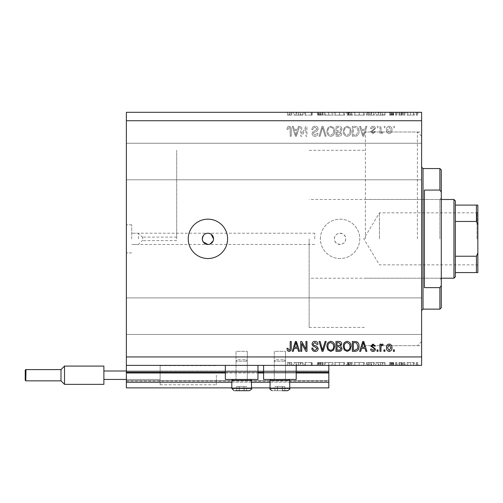 <?xml version="1.0" encoding="UTF-8"?>
<svg xmlns="http://www.w3.org/2000/svg" width="503" height="503" viewBox="0 0 503 503"><rect width="100%" height="100%" fill="white"/><g stroke="black" fill="none" stroke-linecap="round" stroke-linejoin="round"><path stroke-width="0.38" stroke-dasharray="2.52 1.89" d="M126.372 365.379L126.372 356.941L421.615 356.941L421.615 365.379L126.372 365.379L126.372 372.409L328.824 372.409L328.824 365.379L126.372 365.379L328.824 365.379M126.372 372.968L126.372 372.409L328.824 372.409L328.824 382.249L126.372 382.249L126.372 372.968L328.824 372.968M126.372 382.249L126.372 371L126.372 387.87L126.372 380.564L126.372 387.87L328.824 387.87L328.824 382.249M126.372 387.87L328.824 387.87L328.824 371.566L328.824 387.87L126.372 387.87M126.372 381.123L328.824 381.123L328.824 371L328.824 381.123L126.372 381.123M126.372 371L328.824 371L328.824 371.566L328.824 371L126.372 371L328.824 371L126.372 371L126.372 380.564L126.372 371L160.117 371L160.117 375.219L160.117 365.662L160.117 384.782L160.117 365.662L160.117 384.782L160.117 371L103.882 371L103.882 366.083L103.882 379.438L103.882 371L160.117 371L103.882 371L103.882 379.438L160.117 379.438L103.882 379.438L103.882 371L103.882 384.355L103.882 379.438L160.117 379.438L126.372 379.438M231.82 387.87L251.5 387.87M270.061 387.87L289.741 387.87M231.82 382.249L251.5 382.249M270.061 382.249L289.741 382.249M126.372 372.409L328.824 372.409M225.35 372.409L257.97 372.409M263.591 372.409L296.21 372.409M334.451 238.85A5.621 5.621 0 0 1 340.072 233.222A5.621 5.621 0 0 1 345.693 238.85C346.045 246.099 334.105 246.105 334.451 238.85C334.099 231.606 346.033 231.581 345.693 238.85A5.621 5.621 0 0 1 340.072 244.471A5.621 5.621 0 0 1 334.451 238.85M285.522 351.32L285.522 379.438L274.273 379.438L285.522 379.438L274.273 379.438L285.522 379.438L274.273 379.438L285.522 379.438L274.273 379.438L285.522 379.438L285.522 351.32L274.273 351.32L274.273 379.438L274.273 351.32L285.522 351.32M247.281 351.32L247.281 379.438L236.033 379.438L247.281 379.438L236.033 379.438L247.281 379.438L236.033 379.438L247.281 379.438L236.033 379.438L247.281 379.438L247.281 351.32L236.033 351.32L236.033 379.438L236.033 351.32L247.281 351.32M225.35 365.379L257.97 365.379L225.35 365.379L225.35 379.438L257.97 379.438L225.35 379.438L257.97 379.438L257.97 365.379L225.35 365.379L257.97 365.379M263.591 365.379L296.21 365.379L263.591 365.379L263.591 379.438L296.21 379.438L263.591 379.438L296.21 379.438L296.21 365.379L263.591 365.379L296.21 365.379M142.657 238.85L142.657 237.089L142.657 238.85M176.704 238.85L176.704 150.278L176.704 238.85M138.438 238.85L138.438 233.222L138.438 238.85M131.717 238.85L131.717 224.791L131.717 238.85M126.372 238.85L126.372 224.791L126.372 238.85M314.765 238.85L314.765 233.222L314.765 238.85M202.294 238.85L203.243 241.968M211.04 234.172L207.915 233.222L206.821 233.329M205.765 233.65L204.796 234.172M203.941 234.87L203.243 235.718M207.915 219.163A19.68 19.68 0 0 0 188.235 238.85A19.68 19.68 0 0 0 207.915 258.529A19.68 19.68 0 0 0 227.601 238.85A19.68 19.68 0 0 0 207.915 219.163M320.392 238.85A19.68 19.68 0 0 1 340.072 219.163A19.68 19.68 0 0 1 359.752 238.85A19.68 19.68 0 0 1 340.072 258.529A19.68 19.68 0 0 1 320.392 238.85A19.68 19.68 0 0 1 340.072 219.163A19.68 19.68 0 0 1 359.752 238.85A19.68 19.68 0 0 1 340.072 258.529A19.68 19.68 0 0 1 320.392 238.85M365.379 238.85L365.379 132L365.379 238.85M421.615 238.85L421.615 132L421.615 238.85M421.615 161.52L421.615 179.797L421.615 161.52M126.372 161.52L126.372 179.797L126.372 161.52M421.615 316.173L421.615 297.895L421.615 316.173M126.372 316.173L126.372 297.895L126.372 316.173M304.749 115.13L312.137 115.13L305.447 115.13L305.447 112.314L312.137 112.314L305.447 112.314L305.447 115.13L304.567 115.13L304.749 112.314M323.234 112.314L317.431 112.314L323.234 112.314L323.234 115.13L320.424 115.13L320.424 112.314L320.424 115.13L317.431 115.13L317.431 112.314M328.786 112.314L324.498 112.314L332.955 112.314L328.786 112.314L328.786 115.13L328.66 112.314M339.531 112.314L334.338 112.314L344.687 112.314L339.531 112.314L339.531 115.13L334.338 115.13L334.338 112.314M359.211 112.314L354.024 112.314L364.367 112.314L359.211 112.314L359.211 115.13L354.024 115.13L354.024 112.314M375.722 112.314L385.059 112.314L375.722 112.314L375.722 115.13L380.394 115.13L380.394 112.314M417.867 115.13L416.226 115.13L417.044 115.13L417.044 112.314L416.226 112.314L417.867 112.314L417.044 112.314L417.044 115.13L417.867 115.13L417.867 112.314M126.372 356.941L126.372 112.314L421.615 112.314L421.615 356.941M406.889 112.314L414.334 112.314L406.889 112.314L406.889 115.13L407.876 115.13L407.876 112.314M405.122 115.13L403.481 115.13L404.299 115.13L404.299 112.314L403.481 112.314L405.122 112.314L404.299 112.314L404.299 115.13L405.122 115.13L405.122 112.314M401.576 115.13L398.942 115.13L399.822 115.13L399.822 112.314L398.942 112.314L402.343 112.314L399.822 112.314L399.822 115.13L399.822 112.314L399.822 115.13L401.576 115.13L401.576 112.314M397.175 115.13L395.534 115.13L396.351 115.13L396.351 112.314L395.534 112.314L397.175 112.314L396.351 112.314L396.351 115.13L397.175 115.13L397.175 112.314M389.856 112.314L393.642 112.314L389.479 112.314L392.755 112.314L389.856 112.314L389.856 115.13L391.674 115.13L391.674 112.314L391.674 115.13L393.516 115.13L393.516 112.314M374.465 112.314L366.385 112.314L374.465 112.314L374.465 115.13L366.385 115.13L366.385 112.314L366.385 115.13L371.497 115.13L371.497 112.314M349.365 112.314L352.509 112.314L349.365 112.314L349.365 115.13L346.705 115.13L346.705 112.314L346.705 115.13L351.754 115.13L351.754 112.314M293.714 112.314L303.051 112.314L293.714 112.314L293.714 115.13L298.38 115.13L298.38 112.314M289.703 112.314L287.276 112.314L289.703 112.314L289.703 115.13L291.061 115.13L291.061 112.314L291.061 115.13L291.947 115.13L291.947 112.314L291.947 115.13L289.653 115.13L289.653 112.314M304.749 362.569L312.137 362.569L305.447 362.569L305.447 365.379L312.137 365.379L305.447 365.379L305.447 362.569L304.567 362.569L304.749 365.379M323.234 365.379L317.431 365.379L323.234 365.379L323.234 362.569L320.424 362.569L320.424 365.379L320.424 362.569L317.431 362.569L317.431 365.379M328.786 365.379L324.498 365.379L332.955 365.379L328.786 365.379L328.786 362.569L328.66 365.379M339.531 365.379L334.338 365.379L344.687 365.379L339.531 365.379L339.531 362.569L334.338 362.569L334.338 365.379M359.211 365.379L354.024 365.379L364.367 365.379L359.211 365.379L359.211 362.569L354.024 362.569L354.024 365.379M375.722 365.379L385.059 365.379L375.722 365.379L375.722 362.569L380.394 362.569L380.394 365.379M417.867 362.569L416.226 362.569L417.044 362.569L417.044 365.379L416.226 365.379L417.867 365.379L417.044 365.379L417.044 362.569L417.867 362.569L417.867 365.379M406.889 365.379L414.334 365.379L406.889 365.379L406.889 362.569L407.876 362.569L407.876 365.379M405.122 362.569L403.481 362.569L404.299 362.569L404.299 365.379L403.481 365.379L405.122 365.379L404.299 365.379L404.299 362.569L405.122 362.569L405.122 365.379M401.576 362.569L398.942 362.569L399.822 362.569L399.822 365.379L398.942 365.379L402.343 365.379L399.822 365.379L399.822 362.569L399.822 365.379L399.822 362.569L401.576 362.569L401.576 365.379M397.175 362.569L395.534 362.569L396.351 362.569L396.351 365.379L395.534 365.379L397.175 365.379L396.351 365.379L396.351 362.569L397.175 362.569L397.175 365.379M389.856 365.379L393.642 365.379L389.479 365.379L392.755 365.379L389.856 365.379L389.856 362.569L391.674 362.569L391.674 365.379L391.674 362.569L393.516 362.569L393.516 365.379M374.465 365.379L366.385 365.379L374.465 365.379L374.465 362.569L366.385 362.569L366.385 365.379L366.385 362.569L371.497 362.569L371.497 365.379M349.365 365.379L352.509 365.379L349.365 365.379L349.365 362.569L346.705 362.569L346.705 365.379L346.705 362.569L351.754 362.569L351.754 365.379M293.714 365.379L303.051 365.379L293.714 365.379L293.714 362.569L298.38 362.569L298.38 365.379M289.703 365.379L287.276 365.379L289.703 365.379L289.703 362.569L291.061 362.569L291.061 365.379L291.061 362.569L291.947 362.569L291.947 365.379L291.947 362.569L289.653 362.569L289.653 365.379M301.731 134.207L301.731 126.372L300.706 126.372L300.706 136.219L301.794 136.219L305.95 128.372L305.95 136.219L306.968 136.219L306.968 126.372L305.874 126.372L301.731 134.207L301.731 126.372L300.706 126.372L300.706 136.219L301.794 136.219L305.95 128.372L305.95 136.219L306.968 136.219L306.968 126.372L305.874 126.372L301.731 134.207M318.217 129.114C318.034 127.259 317.003 126.303 315.117 126.247C313.048 126.379 311.948 127.485 311.829 129.573L312.847 129.699C312.979 128.252 313.765 127.485 315.205 127.397L317.192 129.082L314.733 130.943C313.136 131.201 312.25 132.107 312.08 133.647C312.231 135.376 313.18 136.275 314.935 136.344C316.808 136.25 317.814 135.276 317.959 133.402L316.94 133.276L314.972 135.194L313.105 133.622L313.426 132.629L316.701 131.465L318.217 129.114C318.034 127.259 317.003 126.303 315.117 126.247C313.048 126.379 311.948 127.485 311.829 129.573L312.847 129.699C312.979 128.252 313.765 127.485 315.205 127.397L317.192 129.082L314.733 130.943C313.136 131.201 312.25 132.107 312.08 133.647C312.231 135.376 313.18 136.275 314.935 136.344C316.808 136.25 317.814 135.276 317.959 133.402L316.94 133.276L314.972 135.194L313.105 133.622L313.426 132.629L316.701 131.465L318.217 129.114M326.183 136.219L323.083 126.372L322.027 126.372L319.078 136.219L320.134 136.219L322.498 127.523L325.12 136.219L326.183 136.219L323.083 126.372L322.027 126.372L319.078 136.219L320.134 136.219L322.498 127.523L325.12 136.219L326.183 136.219M330.804 126.247L327.906 127.793L326.906 131.164C326.787 134.094 328.088 135.816 330.811 136.344C333.476 135.835 334.778 134.15 334.702 131.283L333.703 127.749L330.804 126.247L327.906 127.793L326.906 131.164C326.787 134.094 328.088 135.816 330.811 136.344C333.476 135.835 334.778 134.15 334.702 131.283L333.703 127.749L330.804 126.247M347.164 126.247L344.266 127.793L343.266 131.164C343.147 134.094 344.448 135.816 347.171 136.344C349.837 135.835 351.138 134.15 351.063 131.283L350.063 127.749L347.164 126.247L344.266 127.793L343.266 131.164C343.147 134.094 344.448 135.816 347.171 136.344C349.837 135.835 351.138 134.15 351.063 131.283L350.063 127.749L347.164 126.247M361.55 129.315L360.689 126.372L359.626 126.372L362.77 136.219L363.763 136.219L366.913 126.372L365.851 126.372L364.989 129.315L361.55 129.315L360.689 126.372L359.626 126.372L362.77 136.219L363.763 136.219L366.913 126.372L365.851 126.372L364.989 129.315L361.55 129.315M394.39 127.781L394.39 126.372L393.371 126.372L393.371 127.781L394.39 127.781L394.39 126.372L393.371 126.372L393.371 127.781L394.39 127.781M126.372 120.751L421.615 120.751M391.963 130.026C392.095 127.894 391.177 126.637 389.215 126.247C387.279 126.624 386.361 127.863 386.467 129.956C386.354 132.05 387.272 133.289 389.215 133.66C391.133 133.295 392.044 132.088 391.963 130.026C392.095 127.894 391.177 126.637 389.215 126.247C387.279 126.624 386.361 127.863 386.467 129.956C386.354 132.05 387.272 133.289 389.215 133.66C391.133 133.295 392.044 132.088 391.963 130.026M384.933 127.781L384.933 126.372L383.908 126.372L383.908 127.781L384.933 127.781L384.933 126.372L383.908 126.372L383.908 127.781L384.933 127.781M380.972 130.088L380.972 126.372L379.947 126.372L379.947 133.534L380.972 133.534L380.972 132.39L382.179 133.66L383.141 133.276L382.758 132.251L382.066 132.383L381.155 131.547L380.972 126.372L379.947 126.372L379.947 133.534L380.972 133.534L380.972 132.39L382.179 133.66L383.141 133.276L382.758 132.251L382.066 132.383L381.155 131.547L380.972 130.088M378.03 127.781L378.03 126.372L377.011 126.372L377.011 127.781L378.03 127.781L378.03 126.372L377.011 126.372L377.011 127.781L378.03 127.781M375.477 128.554C375.364 127.07 374.559 126.303 373.056 126.247C371.616 126.322 370.805 127.089 370.617 128.548L371.642 128.674L373.125 127.272L374.452 128.378L374.219 129.026L370.749 131.616L373.012 133.66L375.345 131.616L374.326 131.484L373.05 132.635L371.767 131.761L375.477 128.554C375.364 127.07 374.559 126.303 373.056 126.247C371.616 126.322 370.805 127.089 370.617 128.548L371.642 128.674L373.125 127.272L374.452 128.378L374.219 129.026L370.749 131.616L373.012 133.66L375.345 131.616L374.326 131.484L373.05 132.635L371.767 131.761L375.477 128.554M358.985 131.352C359.161 128.435 357.916 126.775 355.244 126.372L352.339 126.372L352.339 136.219L356.684 136.036C358.381 135.005 359.148 133.446 358.985 131.352C359.161 128.435 357.916 126.775 355.244 126.372L352.339 126.372L352.339 136.219L356.684 136.036C358.381 135.005 359.148 133.446 358.985 131.352M341.99 129.265C341.908 127.353 340.915 126.391 339.009 126.372L335.979 126.372L335.979 136.219L339.035 136.219C340.688 136.206 341.587 135.382 341.732 133.741L340.638 131.679L341.99 129.265C341.908 127.353 340.915 126.391 339.009 126.372L335.979 126.372L335.979 136.219L339.035 136.219C340.688 136.206 341.587 135.382 341.732 133.741L340.638 131.679L341.99 129.265M294.192 129.315L293.337 126.372L292.268 126.372L295.412 136.219L296.412 136.219L299.555 126.372L298.493 126.372L297.631 129.315L294.192 129.315L293.337 126.372L292.268 126.372L295.412 136.219L296.412 136.219L299.555 126.372L298.493 126.372L297.631 129.315L294.192 129.315M289.024 126.247L287.49 126.945L286.905 129.315L287.923 129.441L289.074 127.397L290.093 128.139L290.225 136.219L291.25 136.219L291.25 129.535C291.444 127.674 290.703 126.58 289.024 126.247L287.49 126.945L286.905 129.315L287.923 129.441L289.074 127.397L290.093 128.139L290.225 136.219L291.25 136.219L291.25 129.535C291.444 127.674 290.703 126.58 289.024 126.247M209.015 244.364L210.065 244.043M213.115 241L213.429 239.95M390.938 129.956L389.19 132.635L387.486 129.956L389.24 127.272L390.938 129.956L389.19 132.635L387.486 129.956L389.24 127.272L390.938 129.956M363.267 135.194L361.883 130.466L364.65 130.466L363.267 135.194L361.883 130.466L364.65 130.466L363.267 135.194M355.093 135.068L353.364 135.068L353.364 127.523L355.118 127.523L357.576 128.957L357.966 131.365L356.482 134.873L353.364 135.068L353.364 127.523L355.118 127.523L357.576 128.957L357.966 131.365L356.482 134.873L355.093 135.068M349.616 133.54L347.177 135.194C345.096 134.766 344.134 133.421 344.291 131.151C344.222 129.032 345.177 127.781 347.158 127.397C349.189 127.806 350.151 129.114 350.044 131.314L349.616 133.54L347.177 135.194C345.096 134.766 344.134 133.421 344.291 131.151C344.222 129.032 345.177 127.781 347.158 127.397C349.189 127.806 350.151 129.114 350.044 131.314L349.616 133.54M338.89 130.975L337.004 130.975L337.004 127.523L340.022 127.649L340.965 129.258L338.89 130.975L337.004 130.975L337.004 127.523L340.022 127.649L340.965 129.258L338.89 130.975M338.676 135.068L337.004 135.068L337.004 132.126L339.814 132.22L340.713 133.578L338.676 135.068L337.004 135.068L337.004 132.126L339.814 132.22L340.713 133.578L338.676 135.068M333.256 133.54L330.817 135.194C328.736 134.766 327.774 133.421 327.931 131.151C327.862 129.032 328.824 127.781 330.798 127.397C332.835 127.806 333.791 129.114 333.684 131.314L333.256 133.54L330.817 135.194C328.736 134.766 327.774 133.421 327.931 131.151C327.862 129.032 328.824 127.781 330.798 127.397C332.835 127.806 333.791 129.114 333.684 131.314L333.256 133.54M295.915 135.194L294.532 130.466L297.298 130.466L295.915 135.194L294.532 130.466L297.298 130.466L295.915 135.194M394.39 351.32L393.371 351.32L393.371 349.912L394.39 349.912L394.39 351.32M389.215 351.446C387.279 351.069 386.361 349.83 386.467 347.743C386.354 345.643 387.272 344.404 389.215 344.033C391.133 344.398 392.044 345.611 391.963 347.667C392.095 349.799 391.177 351.063 389.215 351.446M390.938 347.736L389.19 345.058L387.486 347.736L389.24 350.421L390.938 347.736M384.933 351.32L383.908 351.32L383.908 349.912L384.933 349.912L384.933 351.32M380.972 351.32L379.947 351.32L379.947 344.159L380.972 344.159L380.972 345.303L382.179 344.033L383.141 344.417L382.758 345.442L382.066 345.31L381.155 346.146L380.972 351.32M378.03 351.32L377.011 351.32L377.011 349.912L378.03 349.912L378.03 351.32M373.056 351.446C371.616 351.371 370.805 350.604 370.617 349.145L371.642 349.019L373.125 350.421L374.452 349.315L374.219 348.667L370.749 346.077L373.012 344.033L375.345 346.077L374.326 346.209L373.05 345.058L371.767 345.932L375.477 349.139C375.364 350.622 374.559 351.39 373.056 351.446M360.689 351.32L359.626 351.32L362.77 341.48L363.763 341.48L366.913 351.32L365.851 351.32L364.989 348.378L361.55 348.378L360.689 351.32M363.267 342.499L361.883 347.227L364.65 347.227L363.267 342.499M355.244 351.32L352.339 351.32L352.339 341.48L356.684 341.656C358.381 342.688 359.148 344.247 358.985 346.347C359.161 349.258 357.916 350.918 355.244 351.32M355.093 342.631L353.364 342.631L353.364 350.17L355.118 350.17L357.576 348.736L357.966 346.328L356.482 342.826L355.093 342.631M344.266 349.906L343.266 346.529C343.147 343.599 344.448 341.877 347.171 341.348C349.837 341.858 351.138 343.549 351.063 346.41L350.063 349.943L347.164 351.446L344.266 349.906M349.616 344.153L347.177 342.499C345.096 342.927 344.134 344.272 344.291 346.542C344.222 348.661 345.177 349.912 347.158 350.295C349.189 349.887 350.151 348.579 350.044 346.378L349.616 344.153M339.009 351.32L335.979 351.32L335.979 341.48L339.035 341.48C340.688 341.487 341.587 342.31 341.732 343.951L340.638 346.014L341.99 348.428C341.908 350.34 340.915 351.301 339.009 351.32M338.89 346.718L337.004 346.718L337.004 350.17L340.022 350.044L340.965 348.434L338.89 346.718M338.676 342.631L337.004 342.631L337.004 345.567L339.814 345.473L340.713 344.115L338.676 342.631M327.906 349.906L326.906 346.529C326.787 343.599 328.088 341.877 330.811 341.348C333.476 341.858 334.778 343.549 334.702 346.41L333.703 349.943L330.804 351.446L327.906 349.906M333.256 344.153L330.817 342.499C328.736 342.927 327.774 344.272 327.931 346.542C327.862 348.661 328.824 349.912 330.798 350.295C332.835 349.887 333.791 348.579 333.684 346.378L333.256 344.153M323.083 351.32L322.027 351.32L319.078 341.48L320.134 341.48L322.498 350.17L325.12 341.48L326.183 341.48L323.083 351.32M315.117 351.446C313.048 351.32 311.948 350.207 311.829 348.126L312.847 347.994C312.979 349.44 313.765 350.207 315.205 350.295L317.192 348.61L314.733 346.749C313.136 346.492 312.25 345.586 312.08 344.046C312.231 342.317 313.18 341.418 314.935 341.348C316.808 341.443 317.814 342.424 317.959 344.291L316.94 344.417L314.972 342.499L313.105 344.071L313.426 345.071L316.701 346.227L318.217 348.579C318.034 350.44 317.003 351.396 315.117 351.446M301.731 351.32L300.706 351.32L300.706 341.48L301.794 341.48L305.95 349.321L305.95 341.48L306.968 341.48L306.968 351.32L305.874 351.32L301.731 343.486L301.731 351.32M293.337 351.32L292.268 351.32L295.412 341.48L296.412 341.48L299.555 351.32L298.493 351.32L297.631 348.378L294.192 348.378L293.337 351.32M295.915 342.499L294.532 347.227L297.298 347.227L295.915 342.499M287.49 350.754L286.905 348.378L287.923 348.252L289.074 350.295L290.093 349.554L290.225 341.48L291.25 341.48L291.25 348.158C291.444 350.019 290.703 351.113 289.024 351.446L287.49 350.754M416.226 362.569L416.226 365.379M407.876 362.569L410.611 362.569L410.611 365.379L413.447 365.379L407.77 365.379L410.611 365.379L410.611 362.569L413.347 362.569L413.347 365.379M413.347 362.569L414.334 362.569L414.334 365.379M414.334 362.569L406.889 362.569M410.611 362.569L407.77 362.569L410.611 362.569L410.611 365.379L410.611 362.569M413.447 362.569L413.447 365.379M407.77 362.569L407.77 365.379M403.481 362.569L403.481 365.379M398.942 362.569L398.942 365.379L398.942 362.569M402.343 362.569L402.343 365.379M401.859 362.569L401.859 365.379M401.407 362.569L401.407 365.379M399.979 362.569L399.979 365.379M395.534 362.569L395.534 365.379M393.516 362.569L392.912 362.569L392.912 365.379M392.912 362.569L390.737 362.569L390.737 365.379M390.737 362.569L390.982 365.379M390.982 362.569L392.007 362.569L392.007 365.379M392.007 362.569L393.302 362.569L393.302 365.379M393.302 362.569L393.642 362.569L393.642 365.379M393.642 362.569L391.535 362.569L391.535 365.379M391.535 362.569L389.479 362.569L389.479 365.379M389.479 362.569L390.064 362.569L390.064 365.379M390.064 362.569L391.485 362.569L391.485 365.379M391.485 362.569L392.755 362.569L392.755 365.379M392.755 362.569L392.516 365.379M392.516 362.569L391.422 362.569L391.422 365.379M391.422 362.569L390.183 362.569L390.183 365.379M390.183 362.569L389.856 362.569M380.394 362.569L380.52 365.379M380.52 362.569L385.059 362.569L385.059 365.379M385.059 362.569L384.103 362.569L384.103 365.379M384.103 362.569L382.645 362.569L382.645 365.379M382.645 362.569L378.187 362.569L378.187 365.379M378.187 362.569L376.69 362.569L376.69 365.379M376.69 362.569L375.722 362.569M378.665 362.569L382.179 362.569L378.665 362.569L378.665 365.379L382.179 365.379L378.665 365.379M382.179 362.569L382.179 365.379M380.444 362.569L380.444 365.379M371.497 362.569L374.465 362.569M367.963 362.569L373.578 362.569L367.963 362.569L367.963 365.379L367.272 365.379L373.578 365.379L367.963 365.379M367.272 362.569L367.272 365.379L367.272 362.569M370.988 362.569L370.988 365.379M373.578 362.569L373.578 365.379M371.214 362.569L371.214 365.379M354.024 362.569L359.129 362.569L359.129 365.379M359.129 362.569L364.367 362.569L364.367 365.379M364.367 362.569L359.211 362.569M359.173 362.569L363.487 362.569L354.904 362.569L359.173 362.569L359.173 365.379L363.487 365.379L354.904 365.379L359.173 365.379L359.173 362.569M363.487 362.569L363.487 365.379M354.904 362.569L354.904 365.379M351.754 362.569L350.616 362.569L350.616 365.379M350.616 362.569L352.509 362.569L352.509 365.379M352.509 362.569L349.365 362.569M350.013 362.569L347.586 362.569L351.628 362.569L350.013 362.569L350.013 365.379L348.17 365.379L350.868 365.379L347.586 365.379L350.013 365.379M350.868 362.569L347.586 362.569L350.868 362.569L350.868 365.379M348.786 362.569L348.786 365.379M347.586 362.569L347.586 365.379L347.586 362.569M348.183 362.569L348.183 365.379L348.17 362.569M351.628 362.569L351.628 365.379M348.843 362.569L348.843 365.379M334.338 362.569L339.45 362.569L339.45 365.379M339.45 362.569L344.687 362.569L344.687 365.379M344.687 362.569L339.531 362.569M339.494 362.569L343.8 362.569L335.224 362.569L339.494 362.569L339.494 365.379L343.8 365.379L335.224 365.379L339.494 365.379L339.494 362.569M343.8 362.569L343.8 365.379M335.224 362.569L335.224 365.379M328.66 362.569L324.498 362.569L324.498 365.379M324.498 362.569L325.447 362.569L325.447 365.379M325.447 362.569L328.723 362.569L328.723 365.379M328.723 362.569L332.005 362.569L332.005 365.379M332.005 362.569L332.955 362.569L332.955 365.379M332.955 362.569L328.786 362.569M317.431 362.569L318.267 362.569L318.267 365.379M318.267 362.569L322.354 362.569L322.354 365.379M322.354 362.569L322.002 362.569L322.002 365.379M322.002 362.569L318.613 362.569L318.613 365.379M318.613 362.569L318.066 362.569L318.066 365.379M318.066 362.569L320.486 362.569L320.486 365.379M320.486 362.569L323.108 362.569L323.108 365.379M323.108 362.569L322.31 362.569L322.31 365.379M322.31 362.569L320.392 362.569L320.392 365.379M320.392 362.569L318.946 362.569L318.946 365.379M318.946 362.569L319.594 362.569L319.594 365.379M319.594 362.569L320.92 362.569L320.92 365.379M320.92 362.569L323.234 362.569M311.25 362.569L311.25 365.379L311.25 362.569M312.137 362.569L312.137 365.379L312.137 362.569M311.935 362.569L311.935 365.379M298.38 362.569L298.505 365.379M298.505 362.569L303.051 362.569L303.051 365.379M303.051 362.569L302.089 362.569L302.089 365.379M302.089 362.569L300.637 362.569L300.637 365.379M300.637 362.569L296.173 362.569L296.173 365.379M296.173 362.569L294.676 362.569L294.676 365.379M294.676 362.569L293.714 362.569M296.651 362.569L300.172 362.569L296.651 362.569L296.651 365.379L300.172 365.379L296.651 365.379M300.172 362.569L300.172 365.379M298.436 362.569L298.436 365.379M289.653 362.569L287.276 362.569L287.276 365.379M287.276 362.569L287.798 362.569L287.798 365.379M287.798 362.569L289.055 362.569L289.055 365.379M289.055 362.569L289.703 362.569M416.226 115.13L416.226 112.314M407.876 115.13L410.611 115.13L410.611 112.314L413.447 112.314L407.77 112.314L410.611 112.314L410.611 115.13L413.347 115.13L413.347 112.314M413.347 115.13L414.334 115.13L414.334 112.314M414.334 115.13L406.889 115.13M410.611 115.13L407.77 115.13L410.611 115.13L410.611 112.314L410.611 115.13M413.447 115.13L413.447 112.314M407.77 115.13L407.77 112.314M403.481 115.13L403.481 112.314M398.942 115.13L398.942 112.314L398.942 115.13M402.343 115.13L402.343 112.314M401.859 115.13L401.859 112.314M401.407 115.13L401.407 112.314M399.979 115.13L399.979 112.314M395.534 115.13L395.534 112.314M393.516 115.13L392.912 115.13L392.912 112.314M392.912 115.13L390.737 115.13L390.737 112.314M390.737 115.13L390.982 112.314M390.982 115.13L392.007 115.13L392.007 112.314M392.007 115.13L393.302 115.13L393.302 112.314M393.302 115.13L393.642 115.13L393.642 112.314M393.642 115.13L391.535 115.13L391.535 112.314M391.535 115.13L389.479 115.13L389.479 112.314M389.479 115.13L390.064 115.13L390.064 112.314M390.064 115.13L391.485 115.13L391.485 112.314M391.485 115.13L392.755 115.13L392.755 112.314M392.755 115.13L392.516 112.314M392.516 115.13L391.422 115.13L391.422 112.314M391.422 115.13L390.183 115.13L390.183 112.314M390.183 115.13L389.856 115.13M380.394 115.13L380.52 112.314M380.52 115.13L385.059 115.13L385.059 112.314M385.059 115.13L384.103 115.13L384.103 112.314M384.103 115.13L382.645 115.13L382.645 112.314M382.645 115.13L378.187 115.13L378.187 112.314M378.187 115.13L376.69 115.13L376.69 112.314M376.69 115.13L375.722 115.13M378.665 115.13L382.179 115.13L378.665 115.13L378.665 112.314L382.179 112.314L378.665 112.314M382.179 115.13L382.179 112.314M380.444 115.13L380.444 112.314M371.497 115.13L374.465 115.13M367.963 115.13L373.578 115.13L367.963 115.13L367.963 112.314L367.272 112.314L373.578 112.314L367.963 112.314M367.272 115.13L367.272 112.314L367.272 115.13M370.988 115.13L370.988 112.314M373.578 115.13L373.578 112.314M371.214 115.13L371.214 112.314M354.024 115.13L359.129 115.13L359.129 112.314M359.129 115.13L364.367 115.13L364.367 112.314M364.367 115.13L359.211 115.13M359.173 115.13L363.487 115.13L354.904 115.13L359.173 115.13L359.173 112.314L363.487 112.314L354.904 112.314L359.173 112.314L359.173 115.13M363.487 115.13L363.487 112.314M354.904 115.13L354.904 112.314M351.754 115.13L350.616 115.13L350.616 112.314M350.616 115.13L352.509 115.13L352.509 112.314M352.509 115.13L349.365 115.13M350.013 115.13L347.586 115.13L351.628 115.13L350.013 115.13L350.013 112.314L348.17 112.314L350.868 112.314L347.586 112.314L350.013 112.314M350.868 115.13L347.586 115.13L350.868 115.13L350.868 112.314M348.786 115.13L348.786 112.314M347.586 115.13L347.586 112.314L347.586 115.13M348.183 115.13L348.183 112.314L348.17 115.13M351.628 115.13L351.628 112.314M348.843 115.13L348.843 112.314M334.338 115.13L339.45 115.13L339.45 112.314M339.45 115.13L344.687 115.13L344.687 112.314M344.687 115.13L339.531 115.13M339.494 115.13L343.8 115.13L335.224 115.13L339.494 115.13L339.494 112.314L343.8 112.314L335.224 112.314L339.494 112.314L339.494 115.13M343.8 115.13L343.8 112.314M335.224 115.13L335.224 112.314M328.66 115.13L324.498 115.13L324.498 112.314M324.498 115.13L325.447 115.13L325.447 112.314M325.447 115.13L328.723 115.13L328.723 112.314M328.723 115.13L332.005 115.13L332.005 112.314M332.005 115.13L332.955 115.13L332.955 112.314M332.955 115.13L328.786 115.13M317.431 115.13L318.267 115.13L318.267 112.314M318.267 115.13L322.354 115.13L322.354 112.314M322.354 115.13L322.002 115.13L322.002 112.314M322.002 115.13L318.613 115.13L318.613 112.314M318.613 115.13L318.066 115.13L318.066 112.314M318.066 115.13L320.486 115.13L320.486 112.314M320.486 115.13L323.108 115.13L323.108 112.314M323.108 115.13L322.31 115.13L322.31 112.314M322.31 115.13L320.392 115.13L320.392 112.314M320.392 115.13L318.946 115.13L318.946 112.314M318.946 115.13L319.594 115.13L319.594 112.314M319.594 115.13L320.92 115.13L320.92 112.314M320.92 115.13L323.234 115.13M311.25 115.13L311.25 112.314L311.25 115.13M312.137 115.13L312.137 112.314L312.137 115.13M311.935 115.13L311.935 112.314M298.38 115.13L298.505 112.314M298.505 115.13L303.051 115.13L303.051 112.314M303.051 115.13L302.089 115.13L302.089 112.314M302.089 115.13L300.637 115.13L300.637 112.314M300.637 115.13L296.173 115.13L296.173 112.314M296.173 115.13L294.676 115.13L294.676 112.314M294.676 115.13L293.714 115.13M296.651 115.13L300.172 115.13L296.651 115.13L296.651 112.314L300.172 112.314L296.651 112.314M300.172 115.13L300.172 112.314M298.436 115.13L298.436 112.314M289.653 115.13L287.276 115.13L287.276 112.314M287.276 115.13L287.798 115.13L287.798 112.314M287.798 115.13L289.055 115.13L289.055 112.314M289.055 115.13L289.703 115.13M245.954 390.686L236.737 390.686L245.954 390.686M244.175 390.686L244.175 386.467L246.577 386.467L246.577 390.686L239.145 390.686L239.145 386.467L236.737 386.467L246.577 386.467L236.737 386.467L236.737 390.686L236.737 386.467L239.252 386.467L239.252 390.686L239.252 386.467L244.175 386.467L244.175 390.686L246.577 390.686L246.577 386.467L244.062 386.467L244.062 390.686L244.062 386.467L239.145 386.467L239.145 390.686M237.982 359.752L245.879 359.752L237.982 359.752M246.564 361.16L236.033 361.16L246.564 361.16M233.908 379.438L250.544 379.438L233.908 379.438M250.243 380.394L231.82 380.394L251.5 380.394L251.5 388.435L231.82 388.435L251.5 388.435L231.82 388.435L231.82 380.394L250.243 380.394M248.281 390.686L235.033 390.686M284.195 390.686L274.978 390.686L284.817 390.686L274.978 390.686L284.817 390.686L277.386 390.686L277.386 386.467L274.978 386.467L284.817 386.467L274.978 386.467L274.978 390.686L284.817 390.686L277.386 390.686L277.386 386.467L282.302 386.467L282.302 390.686L282.302 386.467L284.817 386.467L284.817 390.686L282.416 390.686L284.195 390.686M276.222 359.752L284.12 359.752L276.222 359.752M284.805 361.16L274.273 361.16L284.805 361.16M272.148 379.438L288.785 379.438L272.148 379.438M288.483 380.394L270.061 380.394L289.741 380.394L289.741 388.435L270.061 388.435L289.741 388.435L270.061 388.435L270.061 380.394L288.483 380.394M273.274 390.686L287.49 390.686L273.274 390.686M282.416 390.686L282.416 386.467L277.493 386.467L277.493 390.686L277.493 386.467L274.978 386.467L274.978 390.686L282.416 390.686L282.416 386.467L284.817 386.467L284.817 390.686M441.294 238.85L441.294 198.075L441.294 238.85M439.892 238.85L439.892 199.484L439.892 238.85M417.396 238.85L417.396 132L417.396 238.85M439.892 309.144L439.892 287.628L424.425 287.628L424.425 190.065L439.892 190.065L439.892 168.549M441.294 307.735L441.294 169.957M439.892 287.628L441.294 285.578M441.294 192.115L439.892 190.065M424.425 287.628L424.425 190.065L424.425 287.628M477.85 238.85L477.85 211.996L477.85 238.85M477.007 238.85L477.007 212.838L477.007 238.85M379.438 238.85L379.438 212.838L379.438 238.85M453.951 199.484L453.951 278.209M455.353 276.807L455.353 200.886M309.144 238.85L309.144 327.422L309.144 238.85M455.353 272.588L476.442 272.588L476.442 256.234L477.85 252.908L477.85 205.105M455.353 221.458L476.442 221.458L477.85 224.791M455.353 256.234L476.442 256.234M455.353 205.105L476.442 205.105L476.442 221.458M477.85 272.588L477.85 252.908M25.15 370.441L25.15 379.998M61.001 375.219L61.001 380.84L61.001 375.219L61.001 380.84L25.993 380.84L25.993 369.598L25.993 380.84L25.993 369.598L61.001 369.598L61.001 375.219M103.882 379.438L103.882 384.355L64.516 384.355L64.516 366.083L64.516 384.355L64.516 366.083L103.882 366.083L103.882 371M216.353 375.219L216.353 384.782L216.353 375.219M126.372 380.564L328.824 380.564L126.372 380.564M126.372 371.566L328.824 371.566L126.372 371.566M225.35 372.968L257.97 372.968M263.591 372.968L296.21 372.968M399.822 362.569L399.822 365.379M369.435 362.569L369.435 365.379M368.372 362.569L368.372 365.379L368.397 362.569M348.623 362.569L348.623 365.379M320.229 362.569L320.229 365.379M399.822 115.13L399.822 112.314M369.435 115.13L369.435 112.314M368.372 115.13L368.372 112.314L368.397 115.13M348.623 115.13L348.623 112.314M320.229 115.13L320.229 112.314M423.023 309.144L423.023 168.549M176.704 237.089L142.657 237.089M142.657 237.441L138.438 233.222L131.717 233.222L314.765 233.222M131.717 224.791L126.372 224.791L131.717 224.791M309.144 150.278L365.379 150.278M421.615 136.219L417.396 132L365.379 132L421.615 132M126.372 143.248L421.615 143.248L126.372 143.248M126.372 297.895L421.615 297.895L126.372 297.895M126.372 334.451L421.615 334.451L126.372 334.451M126.372 179.797L421.615 179.797L126.372 179.797M421.615 341.48L417.396 345.693L365.379 345.693L421.615 345.693M309.144 327.422L365.379 327.422M131.717 252.908L126.372 252.908L131.717 252.908M314.765 244.471L131.717 244.471L138.438 244.471L142.657 240.252M176.704 240.604L142.657 240.604M245.879 359.752L247.281 361.16L247.281 379.438L247.281 361.16L245.879 359.752M250.544 379.438L251.5 380.394M232.776 379.438L231.82 380.394M236.033 361.16L236.033 379.438L236.033 361.16L237.441 359.752L236.033 361.16M284.12 359.752L285.522 361.16L285.522 379.438L285.522 361.16L284.12 359.752M274.273 361.16L274.273 379.438L274.273 361.16L275.682 359.752L274.273 361.16M288.785 379.438L289.741 380.394M271.016 379.438L270.061 380.394M365.379 199.484L439.892 199.484L441.294 198.075M365.379 278.209L439.892 278.209L441.294 279.618M477.85 265.697L477.007 264.855L379.438 264.855L363.807 238.85L379.438 212.838L477.007 212.838L477.85 211.996M441.294 278.209L309.144 278.209M441.294 199.484L309.144 199.484M160.117 365.662L216.353 365.662L160.117 365.662M160.117 384.782L216.353 384.782L160.117 384.782"/><path stroke-width="0.75" d="M126.372 120.751L421.615 120.751L421.615 112.314L126.372 112.314L126.372 387.87L231.82 387.87M251.5 387.87L270.061 387.87M289.741 387.87L328.824 387.87L328.824 382.249L289.741 382.249M126.372 382.249L231.82 382.249M251.5 382.249L270.061 382.249M296.21 372.968L328.824 372.968L328.824 382.249M328.824 372.968L328.824 372.409L296.21 372.409M126.372 372.409L225.35 372.409M257.97 372.409L263.591 372.409M328.824 365.379L328.824 372.409M257.97 365.379L257.97 379.438L225.35 379.438L225.35 365.379M263.591 365.379L263.591 379.438L296.21 379.438L296.21 365.379M203.243 241.968L207.915 244.471L209.015 244.364M207.915 233.222A5.621 5.621 0 0 0 202.294 238.85A5.621 5.621 0 0 0 207.915 244.471A5.621 5.621 0 0 0 213.542 238.85A5.621 5.621 0 0 0 207.915 233.222M206.821 233.329L205.765 233.65M204.796 234.172L203.941 234.87M203.243 235.718L202.294 238.85M207.915 219.163A19.68 19.68 0 0 0 188.235 238.85A19.68 19.68 0 0 0 207.915 258.529A19.68 19.68 0 0 0 227.601 238.85A19.68 19.68 0 0 0 207.915 219.163M213.429 239.95L213.542 238.85L211.04 234.172M126.372 365.379L421.615 365.379L421.615 120.751M301.731 343.486L301.731 351.32L300.706 351.32L300.706 341.48L301.794 341.48L305.95 349.321L305.95 341.48L306.968 341.48L306.968 351.32L305.874 351.32L301.731 343.486M318.217 348.579C318.034 350.44 317.003 351.396 315.117 351.446C313.048 351.32 311.948 350.207 311.829 348.126L312.847 347.994C312.979 349.44 313.765 350.207 315.205 350.295L317.192 348.61L314.733 346.749C313.136 346.492 312.25 345.586 312.08 344.046C312.231 342.317 313.18 341.418 314.935 341.348C316.808 341.443 317.814 342.424 317.959 344.291L316.94 344.417L314.972 342.499L313.105 344.071L313.426 345.071L316.701 346.227L318.217 348.579M326.183 341.48L323.083 351.32L322.027 351.32L319.078 341.48L320.134 341.48L322.498 350.17L325.12 341.48L326.183 341.48M330.804 351.446L327.906 349.906L326.906 346.529C326.787 343.599 328.088 341.877 330.811 341.348C333.476 341.858 334.778 343.549 334.702 346.41L333.703 349.943L330.804 351.446M347.164 351.446L344.266 349.906L343.266 346.529C343.147 343.599 344.448 341.877 347.171 341.348C349.837 341.858 351.138 343.549 351.063 346.41L350.063 349.943L347.164 351.446M361.55 348.378L360.689 351.32L359.626 351.32L362.77 341.48L363.763 341.48L366.913 351.32L365.851 351.32L364.989 348.378L361.55 348.378M394.39 349.912L394.39 351.32L393.371 351.32L393.371 349.912L394.39 349.912M126.372 356.941L421.615 356.941M391.963 347.667C392.095 349.799 391.177 351.063 389.215 351.446C387.279 351.069 386.361 349.83 386.467 347.743C386.354 345.643 387.272 344.404 389.215 344.033C391.133 344.398 392.044 345.611 391.963 347.667M384.933 349.912L384.933 351.32L383.908 351.32L383.908 349.912L384.933 349.912M380.972 347.611L380.972 351.32L379.947 351.32L379.947 344.159L380.972 344.159L380.972 345.303L382.179 344.033L383.141 344.417L382.758 345.442L382.066 345.31L381.155 346.146L380.972 347.611M378.03 349.912L378.03 351.32L377.011 351.32L377.011 349.912L378.03 349.912M375.477 349.139C375.364 350.622 374.559 351.39 373.056 351.446C371.616 351.371 370.805 350.604 370.617 349.145L371.642 349.019L373.125 350.421L374.452 349.315L374.219 348.667L370.749 346.077L373.012 344.033L375.345 346.077L374.326 346.209L373.05 345.058L371.767 345.932L375.477 349.139M358.985 346.347C359.161 349.258 357.916 350.918 355.244 351.32L352.339 351.32L352.339 341.48L356.684 341.656C358.381 342.688 359.148 344.247 358.985 346.347M341.99 348.428C341.908 350.34 340.915 351.301 339.009 351.32L335.979 351.32L335.979 341.48L339.035 341.48C340.688 341.487 341.587 342.31 341.732 343.951L340.638 346.014L341.99 348.428M294.192 348.378L293.337 351.32L292.268 351.32L295.412 341.48L296.412 341.48L299.555 351.32L298.493 351.32L297.631 348.378L294.192 348.378M289.024 351.446L287.49 350.754L286.905 348.378L287.923 348.252L289.074 350.295L290.093 349.554L290.225 341.48L291.25 341.48L291.25 348.158C291.444 350.019 290.703 351.113 289.024 351.446M210.065 244.043L213.115 241M389.19 345.058L387.486 347.736L389.24 350.421L390.938 347.736L389.19 345.058M362.814 344.366L361.883 347.227L364.65 347.227L363.267 342.499L362.814 344.366M353.364 342.631L353.364 350.17L355.118 350.17L357.576 348.736L357.966 346.328L356.482 342.826L353.364 342.631M347.177 342.499C345.096 342.927 344.134 344.272 344.291 346.542C344.222 348.661 345.177 349.912 347.158 350.295C349.189 349.887 350.151 348.579 350.044 346.378L349.616 344.153L347.177 342.499M337.004 342.631L337.004 345.567L339.814 345.473L340.713 344.115L338.676 342.631L337.004 342.631M337.004 346.718L337.004 350.17L340.022 350.044L340.965 348.434L338.89 346.718L337.004 346.718M330.817 342.499C328.736 342.927 327.774 344.272 327.931 346.542C327.862 348.661 328.824 349.912 330.798 350.295C332.835 349.887 333.791 348.579 333.684 346.378L333.256 344.153L330.817 342.499M295.456 344.366L294.532 347.227L297.298 347.227L295.915 342.499L295.456 344.366M250.544 379.438L251.5 380.394L231.82 380.394L231.82 388.435L251.5 388.435C252.122 388.863 251.374 389.611 249.249 390.686L235.033 390.686M248.281 390.686L249.249 390.686C251.374 389.611 252.122 388.863 251.5 388.435L251.5 380.394M239.145 390.686L244.175 390.686M288.785 379.438L289.741 380.394L270.061 380.394L270.061 388.435L289.741 388.435C290.363 388.863 289.615 389.611 287.49 390.686L282.416 390.686M284.817 390.686L287.49 390.686C289.615 389.611 290.363 388.863 289.741 388.435L289.741 380.394M439.892 190.065L439.892 168.549L441.294 169.957L441.294 192.115L439.892 190.065L424.425 190.065L424.425 287.628L439.892 287.628L441.294 285.578L441.294 307.735L439.892 309.144L439.892 287.628M441.294 285.578L441.294 192.115M453.951 199.484L455.353 200.886L455.353 276.807L453.951 278.209L453.951 199.484L441.294 199.484M455.353 205.105L477.85 205.105L477.85 272.588L476.442 272.588L477.85 272.588M477.85 224.791L476.442 221.458L476.442 205.105M455.353 221.458L476.442 221.458M455.353 256.234L476.442 256.234L477.85 252.908M455.353 272.588L476.442 272.588L476.442 256.234M477.85 205.105L477.353 205.105M25.238 380.375L25.238 370.063M25.15 379.998L25.993 380.84L61.001 380.84L61.001 369.598L64.516 366.083L64.516 384.355L103.882 384.355L103.882 366.083L64.516 366.083L61.001 369.598L25.993 369.598L25.76 380.809M103.882 371L126.372 371M103.882 379.438L126.372 379.438M126.372 372.968L225.35 372.968M257.97 372.968L263.591 372.968M439.892 168.549L423.023 168.549L423.023 309.144L421.615 310.546M231.82 388.435L234.065 390.686L231.82 388.435M232.776 379.438L231.82 380.394M270.061 388.435C269.432 388.863 270.186 389.611 272.305 390.686C270.186 389.611 269.432 388.863 270.061 388.435M271.016 379.438L270.061 380.394M423.023 168.549L421.615 167.147M439.892 309.144L423.023 309.144M453.951 278.209L441.294 278.209M25.15 370.441L25.609 369.686M61.001 380.84L64.516 384.355L61.001 380.84"/></g></svg>
